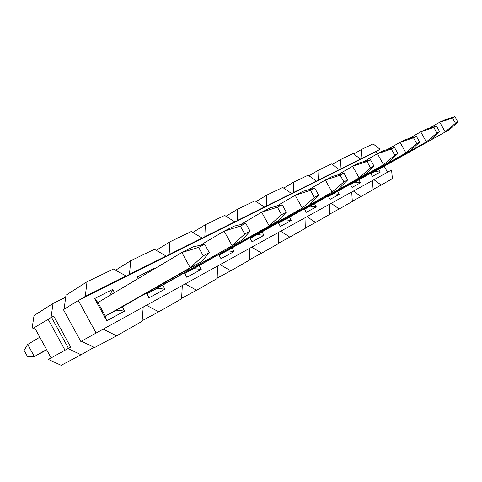<?xml version="1.0" encoding="UTF-8"?>
<svg xmlns="http://www.w3.org/2000/svg" width="482" height="482" viewBox="0 0 482 482"><rect width="100%" height="100%" fill="white"/><g stroke="black" fill="none" stroke-linecap="round" stroke-linejoin="round"><path stroke-width="0.72" d="M373.978 179.72L381.178 185.046L392.384 178.659L391.583 170.007L372.417 180.587M380.063 149.275L373.062 143.895L361.434 149.498L362.06 158.259L380.063 149.275L375.339 152.017L80.169 299.551L85.284 296.394L87.025 281.777L65.956 295.213L64.1 309.257M373.104 189.42L381.178 185.046M370.809 173.604L374.815 171.459L380.238 172.098L378.677 169.29M380.238 172.098L372.351 176.382L370.652 173.315M358.927 179.888L360.548 182.798L352.041 187.426L350.263 184.22M350.444 184.54L354.909 182.142L360.548 182.798M336.165 171.598L341.039 168.754L340.527 159.578L332.261 164.495M340.527 159.578L353.077 153.529L360.464 159.06L355.662 161.856M352.3 201.253L361.024 196.529L353.414 191.071L351.727 191.999L352.318 201.494L339.226 208.953L331.158 203.35L351.727 191.999M337.605 191.33L339.286 194.36L330.086 199.361L328.224 196.005M333.417 193.68L411.2 150.004L328.411 196.349L333.417 193.68L339.286 194.36M339.31 169.616L318.283 180.111L317.909 170.483L331.489 163.934L339.31 169.616L334.436 172.466M318.283 180.111L313.336 183.009M317.909 170.483L308.98 175.816M329.327 204.362L306.986 216.689L315.565 222.437L329.784 214.333L329.327 204.362L331.158 203.35M329.772 214.068L339.226 208.953M288.561 195.391L293.574 192.445L293.363 182.317L308.112 175.201L316.409 181.045L311.462 183.949M293.363 182.317L283.693 188.119M314.511 203.717L316.258 206.88L306.269 212.309L304.323 208.79M304.54 209.182L310.137 206.175L316.258 206.88M293.574 192.445L316.409 181.045M304.998 217.792L306.986 216.689M305.287 227.992L315.565 222.437M304.998 217.786L305.293 228.293L289.796 237.126L280.645 231.227L304.998 217.786M289.411 217.183L291.236 220.485L280.355 226.401L278.307 222.696M284.838 219.756L365.434 174.388L278.542 223.124L284.838 219.756L291.236 220.485M291.538 193.457L266.648 205.88L266.63 195.198L282.705 187.45L291.538 193.457L286.519 196.415M266.648 205.88L261.575 208.881M266.63 195.198L256.123 201.548M278.469 232.426L251.827 247.127L261.624 253.183L278.578 243.518L278.469 232.426L280.645 231.227M278.578 243.181L289.796 237.126M232.065 223.63L237.192 220.581L237.409 209.284L254.996 200.807L264.425 206.989L259.346 209.995M237.409 209.284L225.956 216.255M262.039 231.866L263.949 235.324L252.05 241.789L249.887 237.879M250.158 238.367L257.249 234.565L263.949 235.324M237.192 220.581L264.425 206.989M249.441 248.441L220.166 264.6L230.691 270.812L249.321 260.196L249.441 248.441L251.827 247.127M249.327 259.804L261.624 253.183M232.071 247.941L234.071 251.568L221.003 258.671L218.714 254.52M219.027 255.08L227.04 250.779L234.071 251.568M234.752 221.798L204.832 236.734L205.326 224.751L224.648 215.436L234.752 221.798L229.625 224.847M204.832 236.734L199.668 239.825M205.326 224.751L192.8 232.438M217.545 266.046L185.221 283.88L196.572 290.26L217.147 278.536L217.545 266.046L220.166 264.6M217.159 278.084L230.691 270.812M163.94 257.683L169.116 254.556L169.947 241.807L191.276 231.523L202.145 238.072L196.981 241.163M169.947 241.807L156.198 250.333M199.114 265.612L201.211 269.432L186.799 277.271L184.371 272.848M193.818 268.613L277.813 221.075L184.919 273.39L193.818 268.613L201.211 269.432M184.558 272.74L186.799 277.271M169.116 254.556L202.145 238.072M182.317 285.483L146.45 305.275L158.759 311.812L181.581 298.804L182.317 285.483L185.221 283.88M181.612 298.274L196.572 290.26M138.491 278.367L137.412 276.855L153.638 268.619L153.933 269.161M162.705 285.145L164.91 289.164L148.926 297.858L146.335 293.128M153.638 268.619L153.131 269.637M157.114 288.314L241.771 240.283L147.245 293.61L157.114 288.314L164.91 289.164M146.829 292.845L148.926 297.858M138.304 278.482L137.412 276.855M166.145 256.038L129.489 274.33L130.73 260.708L154.403 249.296L166.145 256.038L160.97 259.165M129.489 274.33L124.326 277.481M130.73 260.708L115.59 270.215M143.22 307.058L103.19 329.146L116.602 335.84L142.076 321.319L143.22 307.058L146.45 305.275M142.124 320.693L158.759 311.812M87.025 281.777L113.439 269.046L126.188 275.981L121.024 279.132M116.602 335.84L94.556 347.564L81.38 341.19L82.627 340.503L80.831 341.497L96.129 333.05L78.325 300.473L63.443 309.661L80.831 341.497M122.265 306.829L124.597 311.089L116.343 310.197L105.347 316.102L97.936 302.551L94.629 298.575L112.716 289.393L114.511 292.664M112.716 289.393L109.667 295.556M124.597 311.089L106.769 320.777L94.629 298.575M116.343 310.197L201.241 261.871L190.221 267.745L105.347 316.102L106.769 320.777M85.284 296.394L126.188 275.981M96.129 333.05L103.19 329.146M97.93 332.05L82.627 340.503M353.414 191.071L372.417 180.581L373.122 189.637L361.024 196.529M341.039 168.754L360.464 159.06M387.534 172.243L384.178 166.212M377.286 153.806L376.087 151.649L375.339 152.017M362.06 158.259L357.264 161.054M361.434 149.498L353.758 154.041M80.169 299.551L78.325 300.473M27.661 356.885L24.1 350.348L27.727 344.413L34.343 356.553L27.661 356.885M46.706 349.842L34.343 356.553L46.567 349.589M201.241 261.871L209.296 252.646L203.265 255.822L190.221 267.745L181.853 252.514L97.936 302.551M209.296 252.646L204.693 244.29L198.626 247.387L203.265 255.822M198.626 247.387L181.853 252.514L192.999 246.886L204.693 244.29M39.813 337.207L27.727 344.413M241.771 240.283L250.092 231.209L244.76 234.011L232.011 245.477L224.124 231.161L200.259 245.278M250.092 231.209L245.76 223.353L240.391 226.088L244.76 234.011M240.391 226.088L224.124 231.161L233.993 226.178L245.76 223.353M277.813 221.075L286.296 212.176L281.548 214.671L269.113 225.709L261.654 212.207L240.554 224.6M286.296 212.176L282.199 204.772L277.427 207.206L281.548 214.671M277.427 207.206L261.654 212.207L270.456 207.76L282.199 204.772M227.04 250.779L302.274 208.043L219.021 255.08M310.083 203.88L318.644 195.174L314.397 197.409L302.274 208.043L295.201 195.258L276.397 206.248M318.644 195.174L314.764 188.167L310.48 190.348L314.397 197.409M310.48 190.348L295.201 195.258L303.1 191.27L314.764 188.167M257.249 234.565L332.092 192.155L250.158 238.361M339.135 188.402L347.721 179.894L343.889 181.907L332.092 192.155L325.368 180.021L308.504 189.83M347.721 179.894L344.034 173.237L340.178 175.207L343.889 181.907M340.178 175.207L325.368 180.021L332.496 176.418L344.034 173.237M365.434 174.388L374.002 166.079L370.531 167.905L359.048 177.792L352.637 166.242L337.424 175.062M374.002 166.079L370.483 159.747L366.989 161.53L370.531 167.905M366.989 161.53L352.637 166.242L359.102 162.976L370.483 159.747M310.137 206.175L383.533 164.748L304.534 209.17M389.354 161.645L397.867 153.541L394.71 155.198L383.533 164.748L377.412 153.728L363.615 161.699M397.867 153.541L394.505 147.498L391.33 149.119L394.71 155.198M391.33 149.119L377.412 153.728L383.298 150.758L394.505 147.498M411.2 150.004L419.635 142.1L416.749 143.612L405.874 152.842L400.018 142.31L387.444 149.553M419.635 142.1L416.418 136.322L413.514 137.804L416.749 143.612M413.514 137.804L400.018 142.31L405.404 139.593L416.418 136.322M354.909 182.142L426.341 141.937L350.432 184.528M431.233 139.334L439.572 131.616L436.927 133.008L426.341 141.937L420.726 131.851L409.218 138.461M439.572 131.616L436.487 126.091L433.824 127.447L436.927 133.008M433.824 127.447L420.726 131.851L425.672 129.351L436.487 126.091M374.815 171.459L449.664 129.513L370.803 173.592M449.664 129.513L457.9 121.982L455.46 123.265L445.163 131.911L439.765 122.235L429.197 128.29M457.9 121.982L454.942 116.68L452.484 117.933L455.46 123.265M452.484 117.933L439.765 122.235L444.32 119.934L454.942 116.68M68.004 348.582L81.03 354.758L61.166 365.32L48.369 359.421L70.673 347.106L53.773 316.15L51.568 317.385L68.456 348.329M65.679 297.274L53.02 303.455L51.056 317.518L53.773 316.15M81.03 354.758L94.086 347.335M34.74 327.893L31.951 329.302L34.035 315.559L53.02 303.455M34.614 327.664L31.951 329.302M51.056 317.518L34.529 327.513L51.104 357.915L65.028 350.221L48.073 319.15M51.568 317.385L49.899 318.228M52.881 356.933L51.104 357.915M65.028 350.221L66.817 349.239"/></g></svg>

